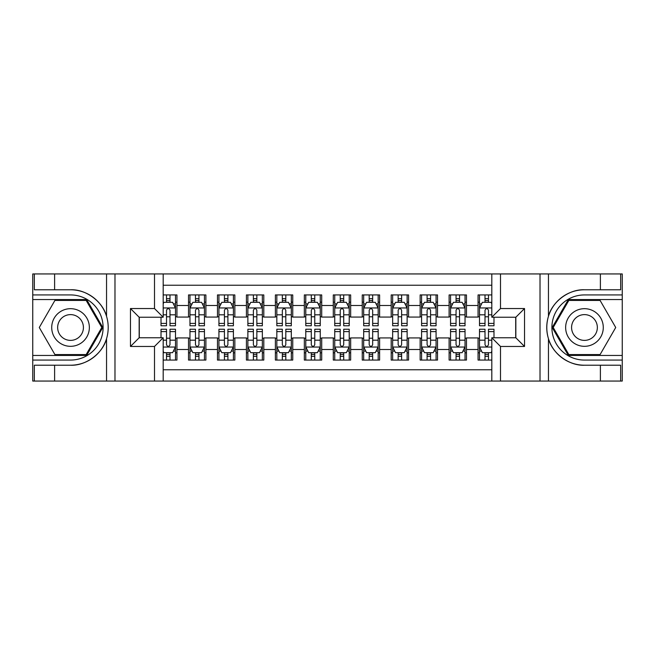 <?xml version="1.0" encoding="UTF-8"?>
<svg xmlns="http://www.w3.org/2000/svg" width="655" height="655" viewBox="0 0 655 655"><rect width="100%" height="100%" fill="white"/><g stroke="black" fill="none" stroke-linecap="round" stroke-linejoin="round"><path stroke-width="0.98" d="M163.185 381.063L491.815 381.063L491.815 337.775L515.845 337.775L515.845 317.225L491.815 317.225L491.815 273.937L163.185 273.937L163.185 317.225L139.155 317.225L139.155 337.775L163.185 337.775L163.185 381.063L54.611 381.063L54.611 365.212L70.535 365.212C85.756 365.981 102.761 353.463 106.544 338.7C108.755 331.242 108.755 323.775 106.544 316.299C102.761 301.537 85.756 289.019 70.535 289.788L54.611 289.788L54.611 273.937L32.75 273.937L32.75 355.444L86.665 355.444L102.794 327.5L86.665 299.556L32.75 299.556M491.815 294.93L478.06 294.93L478.06 305.492L466.475 305.492L466.475 317.077L478.06 317.077L478.06 305.492M466.475 305.492L466.475 294.93L449.109 294.93L449.109 305.492L437.524 305.492L437.524 317.077L449.109 317.077L449.109 305.492M437.524 305.492L437.524 294.93L420.15 294.93L420.15 305.492L408.573 305.492L408.573 317.077L420.15 317.077L420.15 305.492M408.573 305.492L408.573 294.93L391.199 294.93L391.199 305.492L379.613 305.492L379.613 317.077L391.199 317.077L391.199 305.492M379.613 305.492L379.613 294.93L362.248 294.93L362.248 305.492L350.662 305.492L350.662 317.077L362.248 317.077L362.248 305.492M350.662 305.492L350.662 294.93L333.289 294.93L333.289 305.492L321.711 305.492L321.711 317.077L333.289 317.077L333.289 305.492M321.711 305.492L321.711 294.93L304.338 294.93L304.338 305.492L292.752 305.492L292.752 317.077L304.338 317.077L304.338 305.492M292.752 305.492L292.752 294.93L275.387 294.93L275.387 305.492L263.801 305.492L263.801 317.077L275.387 317.077L275.387 305.492M263.801 305.492L263.801 294.93L246.427 294.93L246.427 305.492L234.85 305.492L234.85 317.077L246.427 317.077L246.427 305.492M234.85 305.492L234.85 294.93L217.476 294.93L217.476 305.492L205.891 305.492L205.891 317.077L217.476 317.077L217.476 305.492M205.891 305.492L205.891 294.93L188.525 294.93L188.525 317.077L176.94 317.077L176.94 294.93L163.185 294.93M163.185 360.07L176.94 360.07L176.94 337.923L188.525 337.923L188.525 360.07L205.891 360.07L205.891 337.923L217.476 337.923L217.476 349.508L205.891 349.508M217.476 349.508L217.476 360.07L234.85 360.07L234.85 337.923L246.427 337.923L246.427 349.508L234.85 349.508M246.427 349.508L246.427 360.07L263.801 360.07L263.801 337.923L275.387 337.923L275.387 349.508L263.801 349.508M275.387 349.508L275.387 360.07L292.752 360.07L292.752 337.923L304.338 337.923L304.338 349.508L292.752 349.508M304.338 349.508L304.338 360.07L321.711 360.07L321.711 337.923L333.289 337.923L333.289 349.508L321.711 349.508M333.289 349.508L333.289 360.07L350.662 360.07L350.662 337.923L362.248 337.923L362.248 349.508L350.662 349.508M362.248 349.508L362.248 360.07L379.613 360.07L379.613 337.923L391.199 337.923L391.199 349.508L379.613 349.508M391.199 349.508L391.199 360.07L408.573 360.07L408.573 337.923L420.15 337.923L420.15 349.508L408.573 349.508M420.15 349.508L420.15 360.07L437.524 360.07L437.524 337.923L449.109 337.923L449.109 349.508L437.524 349.508M449.109 349.508L449.109 360.07L466.475 360.07L466.475 337.923L478.06 337.923L478.06 349.508L466.475 349.508M491.815 285.228L163.185 285.228M163.185 369.772L491.815 369.772M478.06 349.508L478.06 360.07L491.815 360.07M139.302 317.225L139.302 337.775M515.698 337.775L515.698 317.225M166.517 302.168L169.989 302.168M175.491 302.168L176.94 302.168M166.517 316.791L169.989 316.791M175.491 316.791L176.94 316.791M166.517 338.209L169.989 338.209M175.491 338.209L176.94 338.209M166.517 352.832L169.989 352.832M175.491 352.832L176.94 352.832M188.525 316.791L189.966 316.791M195.468 316.791L198.948 316.791M204.45 316.791L205.891 316.791M188.525 302.168L189.966 302.168M195.468 302.168L198.948 302.168M204.45 302.168L205.891 302.168M188.525 338.209L189.966 338.209M195.468 338.209L198.948 338.209M204.45 338.209L205.891 338.209M188.525 352.832L189.966 352.832M195.468 352.832L198.948 352.832M204.45 352.832L205.891 352.832M217.476 338.209L218.926 338.209M224.428 338.209L227.899 338.209M233.401 338.209L234.85 338.209M217.476 352.832L218.926 352.832M224.428 352.832L227.899 352.832M233.401 352.832L234.85 352.832M217.476 302.168L218.926 302.168M224.428 302.168L227.899 302.168M233.401 302.168L234.85 302.168M217.476 316.791L218.926 316.791M224.428 316.791L227.899 316.791M233.401 316.791L234.85 316.791M246.427 338.209L247.877 338.209M253.379 338.209L256.85 338.209M262.352 338.209L263.801 338.209M246.427 352.832L247.877 352.832M253.379 352.832L256.85 352.832M262.352 352.832L263.801 352.832M246.427 302.168L247.877 302.168M253.379 302.168L256.85 302.168M262.352 302.168L263.801 302.168M246.427 316.791L247.877 316.791M253.379 316.791L256.85 316.791M262.352 316.791L263.801 316.791M275.387 338.209L276.828 338.209M282.33 338.209L285.809 338.209M291.311 338.209L292.752 338.209M275.387 352.832L276.828 352.832M282.33 352.832L285.809 352.832M291.311 352.832L292.752 352.832M275.387 302.168L276.828 302.168M282.33 302.168L285.809 302.168M291.311 302.168L292.752 302.168M275.387 316.791L276.828 316.791M282.33 316.791L285.809 316.791M291.311 316.791L292.752 316.791M304.338 338.209L305.787 338.209M311.289 338.209L314.76 338.209M320.262 338.209L321.711 338.209M304.338 352.832L305.787 352.832M311.289 352.832L314.76 352.832M320.262 352.832L321.711 352.832M304.338 302.168L305.787 302.168M311.289 302.168L314.76 302.168M320.262 302.168L321.711 302.168M304.338 316.791L305.787 316.791M311.289 316.791L314.76 316.791M320.262 316.791L321.711 316.791M333.289 338.209L334.738 338.209M340.24 338.209L343.711 338.209M349.213 338.209L350.662 338.209M333.289 352.832L334.738 352.832M340.24 352.832L343.711 352.832M349.213 352.832L350.662 352.832M333.289 302.168L334.738 302.168M340.24 302.168L343.711 302.168M349.213 302.168L350.662 302.168M333.289 316.791L334.738 316.791M340.24 316.791L343.711 316.791M349.213 316.791L350.662 316.791M362.248 338.209L363.689 338.209M369.191 338.209L372.67 338.209M378.172 338.209L379.613 338.209M362.248 352.832L363.689 352.832M369.191 352.832L372.67 352.832M378.172 352.832L379.613 352.832M362.248 302.168L363.689 302.168M369.191 302.168L372.67 302.168M378.172 302.168L379.613 302.168M362.248 316.791L363.689 316.791M369.191 316.791L372.67 316.791M378.172 316.791L379.613 316.791M391.199 338.209L392.648 338.209M398.15 338.209L401.621 338.209M407.123 338.209L408.573 338.209M391.199 352.832L392.648 352.832M398.15 352.832L401.621 352.832M407.123 352.832L408.573 352.832M391.199 302.168L392.648 302.168M398.15 302.168L401.621 302.168M407.123 302.168L408.573 302.168M391.199 316.791L392.648 316.791M398.15 316.791L401.621 316.791M407.123 316.791L408.573 316.791M420.15 338.209L421.599 338.209M427.101 338.209L430.572 338.209M436.074 338.209L437.524 338.209M420.15 352.832L421.599 352.832M427.101 352.832L430.572 352.832M436.074 352.832L437.524 352.832M420.15 302.168L421.599 302.168M427.101 302.168L430.572 302.168M436.074 302.168L437.524 302.168M420.15 316.791L421.599 316.791M427.101 316.791L430.572 316.791M436.074 316.791L437.524 316.791M449.109 338.209L450.55 338.209M456.052 338.209L459.532 338.209M465.034 338.209L466.475 338.209M449.109 352.832L450.55 352.832M456.052 352.832L459.532 352.832M465.034 352.832L466.475 352.832M449.109 302.168L450.55 302.168M456.052 302.168L459.532 302.168M465.034 302.168L466.475 302.168M449.109 316.791L450.55 316.791M456.052 316.791L459.532 316.791M465.034 316.791L466.475 316.791M478.06 338.209L479.509 338.209M485.011 338.209L488.483 338.209M478.06 352.832L479.509 352.832M485.011 352.832L488.483 352.832M478.06 302.168L479.509 302.168M485.011 302.168L488.483 302.168M478.06 316.791L479.509 316.791M485.011 316.791L488.483 316.791M169.989 298.688L166.517 298.688M161.015 323.406L161.015 325.764L166.517 325.764L166.517 323.406L161.015 323.406L161.015 317.225M173.395 303.904L175.491 303.904L175.491 325.764L169.989 325.764L169.989 310.273C168.834 308.038 167.68 308.038 166.517 310.273L166.517 323.406M175.491 303.904L175.491 294.93M175.491 308.104L172.601 302.307L163.914 302.307L163.185 303.756M166.517 302.307L166.517 294.93M169.989 294.93L169.989 302.307M166.517 356.312L169.989 356.312M163.185 351.244L163.914 352.693L172.601 352.693L175.491 346.896L175.491 329.236L169.989 329.236L169.989 331.594L175.491 331.594M175.491 346.896L175.491 360.07M161.015 337.775L161.015 329.236L166.517 329.236L166.517 344.726C167.672 346.962 168.834 346.962 169.989 344.726L169.989 331.594M169.989 352.693L169.989 360.07M166.517 360.07L166.517 352.693M79.943 311.199A18.823 18.823 0 0 0 54.234 318.093A18.823 18.823 0 0 0 61.128 343.801A18.823 18.823 0 0 0 86.837 336.907A18.823 18.823 0 0 0 79.943 311.199M76.979 316.34A12.887 12.887 0 0 0 59.376 321.056A12.887 12.887 0 0 0 64.092 338.66A12.887 12.887 0 0 0 81.695 333.944A12.887 12.887 0 0 0 76.979 316.34M86.165 354.568L54.905 354.568L39.275 327.5L54.905 300.432L86.165 300.432L101.795 327.5L86.165 354.568M593.872 311.199A18.823 18.823 0 0 0 568.163 318.093A18.823 18.823 0 0 0 575.057 343.801A18.823 18.823 0 0 0 600.766 336.907A18.823 18.823 0 0 0 593.872 311.199M590.908 316.34A12.887 12.887 0 0 0 573.305 321.056A12.887 12.887 0 0 0 578.021 338.66A12.887 12.887 0 0 0 595.624 333.944A12.887 12.887 0 0 0 590.908 316.34M600.095 354.568L568.835 354.568L553.205 327.5L568.835 300.432L600.095 300.432L615.725 327.5L600.095 354.568M154.498 381.063L154.498 346.462L130.468 346.462L130.468 308.538L154.498 308.538L154.498 273.937L114.977 273.937L114.977 381.063M70.535 289.788A37.712 37.712 0 0 1 106.544 316.299L106.544 273.937L54.611 273.937M54.611 381.063L32.75 381.063L32.75 355.444M32.75 360.07L70.535 360.07A32.57 32.57 0 0 0 103.105 327.5A32.57 32.57 0 0 0 70.535 294.93L32.75 294.93M70.535 365.212A37.712 37.712 0 0 0 106.544 338.7L106.544 381.063M106.544 273.937L114.977 273.937M154.498 273.937L163.185 273.937M54.611 365.212L34.338 365.212L34.338 381.063M54.611 289.788L34.338 289.788L34.338 273.937M154.498 346.462L163.185 337.775M130.468 346.462L139.155 337.775M130.468 308.538L139.155 317.225M154.498 308.538L163.185 317.225M491.815 273.937L600.389 273.937L600.389 289.788L584.465 289.788C569.244 289.019 552.239 301.537 548.456 316.299C546.245 323.758 546.245 331.225 548.456 338.7C552.239 353.463 569.244 365.981 584.465 365.212L600.389 365.212L600.389 381.063L622.25 381.063L622.25 299.556L568.335 299.556L552.206 327.5L568.335 355.444L622.25 355.444M500.502 273.937L500.502 308.538L524.532 308.538L524.532 346.462L500.502 346.462L500.502 381.063L540.023 381.063L540.023 273.937M548.456 338.7L548.456 381.063L600.389 381.063M600.389 273.937L622.25 273.937L622.25 299.556M622.25 294.93L584.465 294.93A32.57 32.57 0 0 0 551.895 327.5A32.57 32.57 0 0 0 584.465 360.07L622.25 360.07M584.465 289.788A37.712 37.712 0 0 0 546.753 327.5A37.712 37.712 0 0 0 584.465 365.212M548.456 381.063L540.023 381.063M500.502 381.063L491.815 381.063M600.389 289.788L620.662 289.788L620.662 273.937M600.389 365.212L620.662 365.212L620.662 381.063M500.502 308.538L491.815 317.225M524.532 308.538L515.845 317.225M524.532 346.462L515.845 337.775M500.502 346.462L491.815 337.775M198.948 298.688L195.468 298.688M204.45 323.406L198.948 323.406L198.948 325.764L204.45 325.764L204.45 308.104L201.552 302.307L192.865 302.307L189.966 308.104L189.966 325.764L195.468 325.764L195.468 323.406L189.966 323.406M189.966 308.104L189.966 294.93M204.45 308.104L204.45 294.93M195.468 302.307L195.468 294.93M198.948 294.93L198.948 302.307M198.948 323.406L198.948 310.273C197.785 308.038 196.631 308.038 195.468 310.273L195.468 323.406M227.899 298.688L224.428 298.688M233.401 323.406L227.899 323.406L227.899 325.764L233.401 325.764L233.401 308.104L230.503 302.307L221.816 302.307L218.926 308.104L218.926 325.764L224.428 325.764L224.428 323.406L218.926 323.406M218.926 308.104L218.926 294.93M233.401 308.104L233.401 294.93M224.428 302.307L224.428 294.93M227.899 294.93L227.899 302.307M227.899 323.406L227.899 310.273C226.745 308.038 225.582 308.038 224.428 310.273L224.428 323.406M256.85 298.688L253.379 298.688M262.352 323.406L256.85 323.406L256.85 325.764L262.352 325.764L262.352 308.104L259.462 302.307L250.775 302.307L247.877 308.104L247.877 325.764L253.379 325.764L253.379 323.406L247.877 323.406M247.877 308.104L247.877 294.93M262.352 308.104L262.352 294.93M253.379 302.307L253.379 294.93M256.85 294.93L256.85 302.307M256.85 323.406L256.85 310.273C255.696 308.038 254.541 308.038 253.379 310.273L253.379 323.406M285.809 298.688L282.33 298.688M291.311 323.406L285.809 323.406L285.809 325.764L291.311 325.764L291.311 308.104L288.413 302.307L279.726 302.307L276.828 308.104L276.828 325.764L282.33 325.764L282.33 323.406L276.828 323.406M276.828 308.104L276.828 294.93M291.311 308.104L291.311 294.93M282.33 302.307L282.33 294.93M285.809 294.93L285.809 302.307M285.809 323.406L285.809 310.273C284.647 308.038 283.492 308.038 282.33 310.273L282.33 323.406M195.468 356.312L198.948 356.312M189.966 331.594L195.468 331.594L195.468 329.236L189.966 329.236L189.966 346.896L192.865 352.693L201.552 352.693L204.45 346.896L204.45 329.236L198.948 329.236L198.948 331.594L204.45 331.594M204.45 346.896L204.45 360.07M189.966 346.896L189.966 360.07M198.948 352.693L198.948 360.07M195.468 360.07L195.468 352.693M195.468 331.594L195.468 344.726C196.631 346.962 197.785 346.962 198.948 344.726L198.948 331.594M224.428 356.312L227.899 356.312M218.926 331.594L224.428 331.594L224.428 329.236L218.926 329.236L218.926 346.896L221.816 352.693L230.503 352.693L233.401 346.896L233.401 329.236L227.899 329.236L227.899 331.594L233.401 331.594M233.401 346.896L233.401 360.07M218.926 346.896L218.926 360.07M227.899 352.693L227.899 360.07M224.428 360.07L224.428 352.693M224.428 331.594L224.428 344.726C225.582 346.962 226.736 346.962 227.899 344.726L227.899 331.594M253.379 356.312L256.85 356.312M247.877 331.594L253.379 331.594L253.379 329.236L247.877 329.236L247.877 346.896L250.775 352.693L259.462 352.693L262.352 346.896L262.352 329.236L256.85 329.236L256.85 331.594L262.352 331.594M262.352 346.896L262.352 360.07M247.877 346.896L247.877 360.07M256.85 352.693L256.85 360.07M253.379 360.07L253.379 352.693M253.379 331.594L253.379 344.726C254.533 346.962 255.696 346.962 256.85 344.726L256.85 331.594M282.33 356.312L285.809 356.312M276.828 331.594L282.33 331.594L282.33 329.236L276.828 329.236L276.828 346.896L279.726 352.693L288.413 352.693L291.311 346.896L291.311 329.236L285.809 329.236L285.809 331.594L291.311 331.594M291.311 346.896L291.311 360.07M276.828 346.896L276.828 360.07M285.809 352.693L285.809 360.07M282.33 360.07L282.33 352.693M282.33 331.594L282.33 344.726C283.492 346.962 284.647 346.962 285.809 344.726L285.809 331.594M314.76 298.688L311.289 298.688M320.262 323.406L314.76 323.406L314.76 325.764L320.262 325.764L320.262 308.104L317.364 302.307L308.677 302.307L305.787 308.104L305.787 325.764L311.289 325.764L311.289 323.406L305.787 323.406M305.787 308.104L305.787 294.93M320.262 308.104L320.262 294.93M311.289 302.307L311.289 294.93M314.76 294.93L314.76 302.307M314.76 323.406L314.76 310.273C313.606 308.038 312.443 308.038 311.289 310.273L311.289 323.406M311.289 356.312L314.76 356.312M305.787 331.594L311.289 331.594L311.289 329.236L305.787 329.236L305.787 346.896L308.677 352.693L317.364 352.693L320.262 346.896L320.262 329.236L314.76 329.236L314.76 331.594L320.262 331.594M320.262 346.896L320.262 360.07M305.787 346.896L305.787 360.07M314.76 352.693L314.76 360.07M311.289 360.07L311.289 352.693M311.289 331.594L311.289 344.726C312.443 346.962 313.598 346.962 314.76 344.726L314.76 331.594M343.711 298.688L340.24 298.688M349.213 323.406L343.711 323.406L343.711 325.764L349.213 325.764L349.213 308.104L346.323 302.307L337.636 302.307L334.738 308.104L334.738 325.764L340.24 325.764L340.24 323.406L334.738 323.406M334.738 308.104L334.738 294.93M349.213 308.104L349.213 294.93M340.24 302.307L340.24 294.93M343.711 294.93L343.711 302.307M343.711 323.406L343.711 310.273C342.557 308.038 341.402 308.038 340.24 310.273L340.24 323.406M340.24 356.312L343.711 356.312M334.738 331.594L340.24 331.594L340.24 329.236L334.738 329.236L334.738 346.896L337.636 352.693L346.323 352.693L349.213 346.896L349.213 329.236L343.711 329.236L343.711 331.594L349.213 331.594M349.213 346.896L349.213 360.07M334.738 346.896L334.738 360.07M343.711 352.693L343.711 360.07M340.24 360.07L340.24 352.693M340.24 331.594L340.24 344.726C341.394 346.962 342.557 346.962 343.711 344.726L343.711 331.594M372.67 298.688L369.191 298.688M378.172 323.406L372.67 323.406L372.67 325.764L378.172 325.764L378.172 308.104L375.274 302.307L366.587 302.307L363.689 308.104L363.689 325.764L369.191 325.764L369.191 323.406L363.689 323.406M363.689 308.104L363.689 294.93M378.172 308.104L378.172 294.93M369.191 302.307L369.191 294.93M372.67 294.93L372.67 302.307M372.67 323.406L372.67 310.273C371.508 308.038 370.353 308.038 369.191 310.273L369.191 323.406M369.191 356.312L372.67 356.312M363.689 331.594L369.191 331.594L369.191 329.236L363.689 329.236L363.689 346.896L366.587 352.693L375.274 352.693L378.172 346.896L378.172 329.236L372.67 329.236L372.67 331.594L378.172 331.594M378.172 346.896L378.172 360.07M363.689 346.896L363.689 360.07M372.67 352.693L372.67 360.07M369.191 360.07L369.191 352.693M369.191 331.594L369.191 344.726C370.353 346.962 371.508 346.962 372.67 344.726L372.67 331.594M401.621 298.688L398.15 298.688M407.123 323.406L401.621 323.406L401.621 325.764L407.123 325.764L407.123 308.104L404.225 302.307L395.538 302.307L392.648 308.104L392.648 325.764L398.15 325.764L398.15 323.406L392.648 323.406M392.648 308.104L392.648 294.93M407.123 308.104L407.123 294.93M398.15 302.307L398.15 294.93M401.621 294.93L401.621 302.307M401.621 323.406L401.621 310.273C400.467 308.038 399.304 308.038 398.15 310.273L398.15 323.406M398.15 356.312L401.621 356.312M392.648 331.594L398.15 331.594L398.15 329.236L392.648 329.236L392.648 346.896L395.538 352.693L404.225 352.693L407.123 346.896L407.123 329.236L401.621 329.236L401.621 331.594L407.123 331.594M407.123 346.896L407.123 360.07M392.648 346.896L392.648 360.07M401.621 352.693L401.621 360.07M398.15 360.07L398.15 352.693M398.15 331.594L398.15 344.726C399.304 346.962 400.459 346.962 401.621 344.726L401.621 331.594M430.572 298.688L427.101 298.688M436.074 323.406L430.572 323.406L430.572 325.764L436.074 325.764L436.074 308.104L433.184 302.307L424.497 302.307L421.599 308.104L421.599 325.764L427.101 325.764L427.101 323.406L421.599 323.406M421.599 308.104L421.599 294.93M436.074 308.104L436.074 294.93M427.101 302.307L427.101 294.93M430.572 294.93L430.572 302.307M430.572 323.406L430.572 310.273C429.418 308.038 428.264 308.038 427.101 310.273L427.101 323.406M427.101 356.312L430.572 356.312M421.599 331.594L427.101 331.594L427.101 329.236L421.599 329.236L421.599 346.896L424.497 352.693L433.184 352.693L436.074 346.896L436.074 329.236L430.572 329.236L430.572 331.594L436.074 331.594M436.074 346.896L436.074 360.07M421.599 346.896L421.599 360.07M430.572 352.693L430.572 360.07M427.101 360.07L427.101 352.693M427.101 331.594L427.101 344.726C428.255 346.962 429.418 346.962 430.572 344.726L430.572 331.594M459.532 298.688L456.052 298.688M465.034 323.406L459.532 323.406L459.532 325.764L465.034 325.764L465.034 308.104L462.135 302.307L453.448 302.307L450.55 308.104L450.55 325.764L456.052 325.764L456.052 323.406L450.55 323.406M450.55 308.104L450.55 294.93M465.034 308.104L465.034 294.93M456.052 302.307L456.052 294.93M459.532 294.93L459.532 302.307M459.532 323.406L459.532 310.273C458.369 308.038 457.215 308.038 456.052 310.273L456.052 323.406M456.052 356.312L459.532 356.312M450.55 331.594L456.052 331.594L456.052 329.236L450.55 329.236L450.55 346.896L453.448 352.693L462.135 352.693L465.034 346.896L465.034 329.236L459.532 329.236L459.532 331.594L465.034 331.594M465.034 346.896L465.034 360.07M450.55 346.896L450.55 360.07M459.532 352.693L459.532 360.07M456.052 360.07L456.052 352.693M456.052 331.594L456.052 344.726C457.215 346.962 458.369 346.962 459.532 344.726L459.532 331.594M488.483 298.688L485.011 298.688M491.815 303.756L491.086 302.307L482.399 302.307L479.509 308.104L479.509 325.764L485.011 325.764L485.011 323.406L479.509 323.406M479.509 308.104L479.509 294.93M493.985 317.225L493.985 325.764L488.483 325.764L488.483 310.273C487.328 308.038 486.166 308.038 485.011 310.273L485.011 323.406M485.011 302.307L485.011 294.93M488.483 294.93L488.483 302.307M485.011 356.312L488.483 356.312M493.985 331.594L493.985 329.236L488.483 329.236L488.483 331.594L493.985 331.594L493.985 337.775M481.605 351.096L479.509 351.096L479.509 329.236L485.011 329.236L485.011 344.726C486.166 346.962 487.32 346.962 488.483 344.726L488.483 331.594M479.509 351.096L479.509 360.07M479.509 346.896L482.399 352.693L491.086 352.693L491.815 351.244M488.483 352.693L488.483 360.07M485.011 360.07L485.011 352.693M188.525 349.508L176.94 349.508M188.525 305.492L176.94 305.492M175.417 307.956L163.185 307.956M175.491 323.406L169.989 323.406M166.517 314.809L163.185 314.809M175.491 314.809L169.989 314.809M169.989 300.53L166.517 300.53M163.185 347.044L175.417 347.044M175.491 351.096L173.395 351.096M161.015 331.594L166.517 331.594M169.989 340.191L175.491 340.191M163.185 340.191L166.517 340.191M166.517 354.47L169.989 354.47M548.456 273.937L548.456 316.299M204.376 307.956L190.04 307.956M189.966 303.904L192.071 303.904M202.346 303.904L204.45 303.904M195.468 314.809L189.966 314.809M204.45 314.809L198.948 314.809M198.948 300.53L195.468 300.53M233.327 307.956L218.999 307.956M218.926 303.904L221.022 303.904M231.305 303.904L233.401 303.904M224.428 314.809L218.926 314.809M233.401 314.809L227.899 314.809M227.899 300.53L224.428 300.53M262.278 307.956L247.95 307.956M247.877 303.904L249.973 303.904M260.256 303.904L262.352 303.904M253.379 314.809L247.877 314.809M262.352 314.809L256.85 314.809M256.85 300.53L253.379 300.53M291.238 307.956L276.901 307.956M276.828 303.904L278.932 303.904M289.207 303.904L291.311 303.904M282.33 314.809L276.828 314.809M291.311 314.809L285.809 314.809M285.809 300.53L282.33 300.53M190.04 347.044L204.376 347.044M204.45 351.096L202.346 351.096M192.071 351.096L189.966 351.096M198.948 340.191L204.45 340.191M189.966 340.191L195.468 340.191M195.468 354.47L198.948 354.47M218.999 347.044L233.327 347.044M233.401 351.096L231.305 351.096M221.022 351.096L218.926 351.096M227.899 340.191L233.401 340.191M218.926 340.191L224.428 340.191M224.428 354.47L227.899 354.47M247.95 347.044L262.278 347.044M262.352 351.096L260.256 351.096M249.973 351.096L247.877 351.096M256.85 340.191L262.352 340.191M247.877 340.191L253.379 340.191M253.379 354.47L256.85 354.47M276.901 347.044L291.238 347.044M291.311 351.096L289.207 351.096M278.932 351.096L276.828 351.096M285.809 340.191L291.311 340.191M276.828 340.191L282.33 340.191M282.33 354.47L285.809 354.47M320.189 307.956L305.86 307.956M305.787 303.904L307.883 303.904M318.166 303.904L320.262 303.904M311.289 314.809L305.787 314.809M320.262 314.809L314.76 314.809M314.76 300.53L311.289 300.53M305.86 347.044L320.189 347.044M320.262 351.096L318.166 351.096M307.883 351.096L305.787 351.096M314.76 340.191L320.262 340.191M305.787 340.191L311.289 340.191M311.289 354.47L314.76 354.47M349.14 307.956L334.811 307.956M334.738 303.904L336.834 303.904M347.117 303.904L349.213 303.904M340.24 314.809L334.738 314.809M349.213 314.809L343.711 314.809M343.711 300.53L340.24 300.53M334.811 347.044L349.14 347.044M349.213 351.096L347.117 351.096M336.834 351.096L334.738 351.096M343.711 340.191L349.213 340.191M334.738 340.191L340.24 340.191M340.24 354.47L343.711 354.47M378.099 307.956L363.762 307.956M363.689 303.904L365.793 303.904M376.068 303.904L378.172 303.904M369.191 314.809L363.689 314.809M378.172 314.809L372.67 314.809M372.67 300.53L369.191 300.53M363.762 347.044L378.099 347.044M378.172 351.096L376.068 351.096M365.793 351.096L363.689 351.096M372.67 340.191L378.172 340.191M363.689 340.191L369.191 340.191M369.191 354.47L372.67 354.47M407.05 307.956L392.722 307.956M392.648 303.904L394.744 303.904M405.027 303.904L407.123 303.904M398.15 314.809L392.648 314.809M407.123 314.809L401.621 314.809M401.621 300.53L398.15 300.53M392.722 347.044L407.05 347.044M407.123 351.096L405.027 351.096M394.744 351.096L392.648 351.096M401.621 340.191L407.123 340.191M392.648 340.191L398.15 340.191M398.15 354.47L401.621 354.47M436.001 307.956L421.673 307.956M421.599 303.904L423.695 303.904M433.978 303.904L436.074 303.904M427.101 314.809L421.599 314.809M436.074 314.809L430.572 314.809M430.572 300.53L427.101 300.53M421.673 347.044L436.001 347.044M436.074 351.096L433.978 351.096M423.695 351.096L421.599 351.096M430.572 340.191L436.074 340.191M421.599 340.191L427.101 340.191M427.101 354.47L430.572 354.47M464.96 307.956L450.624 307.956M450.55 303.904L452.654 303.904M462.929 303.904L465.034 303.904M456.052 314.809L450.55 314.809M465.034 314.809L459.532 314.809M459.532 300.53L456.052 300.53M450.624 347.044L464.96 347.044M465.034 351.096L462.929 351.096M452.654 351.096L450.55 351.096M459.532 340.191L465.034 340.191M450.55 340.191L456.052 340.191M456.052 354.47L459.532 354.47M491.815 307.956L479.583 307.956M479.509 303.904L481.605 303.904M493.985 323.406L488.483 323.406M485.011 314.809L479.509 314.809M491.815 314.809L488.483 314.809M488.483 300.53L485.011 300.53M479.583 347.044L491.815 347.044M479.509 331.594L485.011 331.594M488.483 340.191L491.815 340.191M479.509 340.191L485.011 340.191M485.011 354.47L488.483 354.47"/></g></svg>
